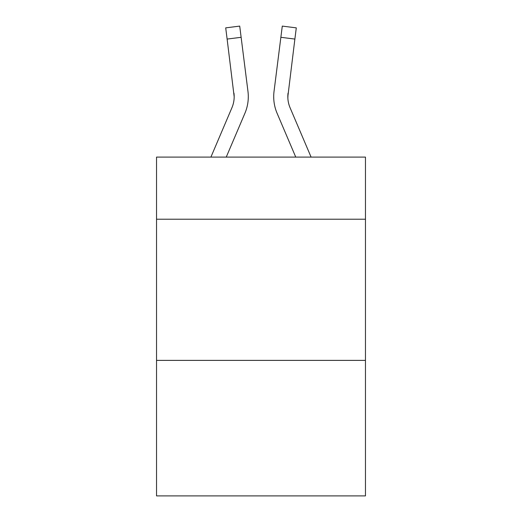 <?xml version="1.0" encoding="UTF-8"?>
<svg xmlns="http://www.w3.org/2000/svg" width="522" height="522" viewBox="0 0 522 522"><rect width="100%" height="100%" fill="white"/><g stroke="black" fill="none" stroke-linecap="round" stroke-linejoin="round"><path stroke-width="0.78" d="M365.465 219.214L365.465 157.102L156.535 157.102L156.535 219.214L365.465 219.214L365.465 495.9L156.535 495.9L156.535 219.214M365.465 360.382L156.535 360.382M226.248 157.102L244.909 113.274A42.347 42.347 -37.9 0 0 247.963 91.376L241.131 37.303L227.122 39.072L225.706 27.868L239.715 26.1L241.131 37.303M210.908 157.102L231.925 107.741A28.234 28.234 -36.8 0 0 234.176 96.733L227.122 39.072M247.748 89.68L247.963 91.376M311.092 157.102L290.075 107.741A28.234 28.234 36.8 0 1 287.824 96.733L294.878 39.072L280.869 37.303L282.285 26.1L296.294 27.868L294.878 39.072M295.752 157.102L277.091 113.274A42.347 42.347 37.9 0 1 274.037 91.376L280.869 37.303M287.857 98.064L288.046 93.144A28.234 28.234 37.9 0 0 290.075 107.741A28.234 28.234 37.9 0 1 287.824 96.733A28.234 28.234 37.9 0 0 290.075 107.741A28.234 28.234 37.9 0 1 287.824 96.733A28.234 28.234 37.9 0 0 290.075 107.741A28.234 28.234 37.9 0 1 287.824 96.733A28.234 28.234 37.9 0 0 290.075 107.741A28.234 28.234 37.9 0 1 287.824 96.733A28.234 28.234 37.9 0 0 290.075 107.741A28.234 28.234 37.9 0 1 287.824 96.733A28.234 28.234 37.9 0 0 290.075 107.741A28.234 28.234 37.9 0 1 287.824 96.733A28.234 28.234 37.9 0 0 290.075 107.741A28.234 28.234 37.9 0 1 287.824 96.733A28.234 28.234 37.9 0 0 290.075 107.741A28.234 28.234 37.9 0 1 287.824 96.733A28.234 28.234 37.9 0 0 290.075 107.741A28.234 28.234 37.9 0 1 287.824 96.733A28.234 28.234 37.9 0 0 290.075 107.741A28.234 28.234 37.9 0 1 287.824 96.733A28.234 28.234 37.9 0 0 290.075 107.741A28.234 28.234 37.9 0 1 287.824 96.733M231.925 107.741A28.234 28.234 -37.9 0 0 234.176 96.733A28.234 28.234 -37.9 0 1 231.925 107.741A28.234 28.234 -37.9 0 0 234.176 96.733A28.234 28.234 -37.9 0 1 231.925 107.741A28.234 28.234 -37.9 0 0 234.176 96.733A28.234 28.234 -37.9 0 1 231.925 107.741A28.234 28.234 -37.9 0 0 234.176 96.733A28.234 28.234 -37.9 0 1 231.925 107.741A28.234 28.234 -37.9 0 0 234.176 96.733A28.234 28.234 -37.9 0 1 231.925 107.741A28.234 28.234 -37.9 0 0 234.176 96.733A28.234 28.234 -37.9 0 1 231.925 107.741A28.234 28.234 -37.9 0 0 234.176 96.733A28.234 28.234 -37.9 0 1 231.925 107.741A28.234 28.234 -37.9 0 0 234.176 96.733A28.234 28.234 -37.9 0 1 231.925 107.741A28.234 28.234 -37.9 0 0 234.176 96.733A28.234 28.234 -37.9 0 1 231.925 107.741A28.234 28.234 -37.9 0 0 234.176 96.733A28.234 28.234 -37.9 0 1 231.925 107.741A28.234 28.234 -37.9 0 0 234.176 96.733L233.954 93.144A28.234 28.234 -37.9 0 1 231.925 107.741M248.296 96.661L248.244 98.749L248.296 96.661M273.756 98.749L273.704 96.661M274.037 91.376L274.252 89.68M225.706 27.868L239.715 26.1M282.285 26.1L296.294 27.868"/></g></svg>
